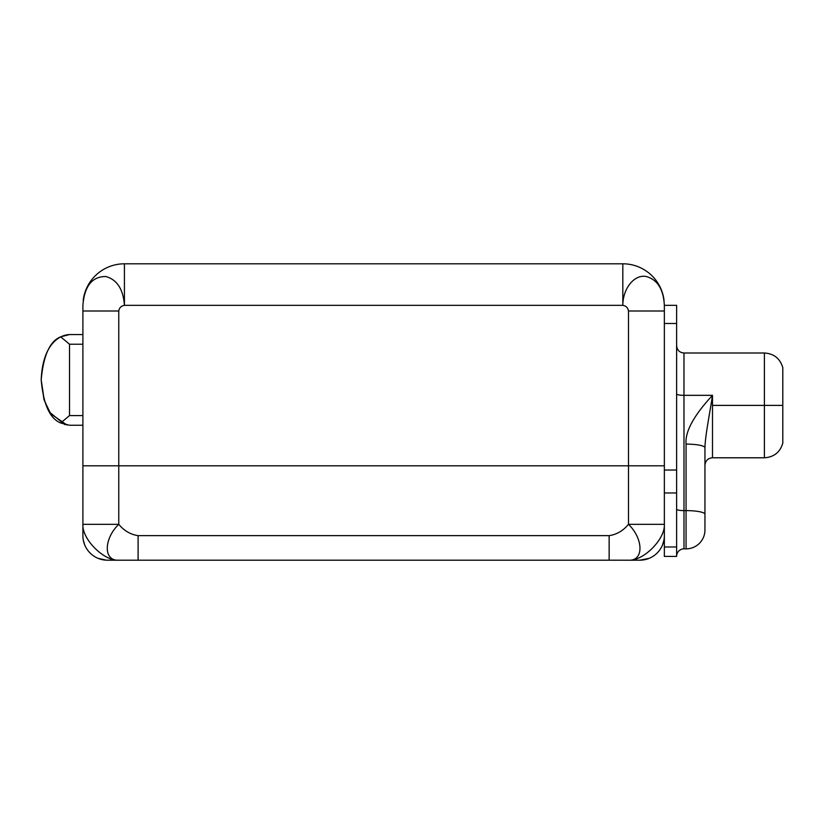 <?xml version="1.0" encoding="UTF-8"?>
<svg xmlns="http://www.w3.org/2000/svg" width="824" height="824" viewBox="0 0 824 824"><rect width="100%" height="100%" fill="white"/><g stroke="black" fill="none" stroke-linecap="round" stroke-linejoin="round"><path stroke-width="1.24" d="M622.82 263.804L124.424 263.804A41.53 41.53 0 0 0 83.193 300.41A41.53 41.53 0 0 1 124.424 263.804L124.424 305.333C123.26 289.296 117.09 279.686 105.905 276.534C92.144 276.442 84.47 286.041 82.894 305.333L82.894 310.998L82.894 305.333C84.47 286.041 92.144 276.442 105.905 276.534C117.09 279.686 123.26 289.296 124.424 305.333L124.424 263.804L622.82 263.804L622.82 305.333L124.424 305.333C121.18 305.9 119.284 307.795 118.769 310.998L118.769 524.322L82.894 524.322L82.894 310.998L118.769 310.998C119.284 307.795 121.18 305.9 124.424 305.333L622.82 305.333L622.82 263.804A41.53 41.53 0 0 1 664.051 300.41A41.53 41.53 0 0 0 622.82 263.804M664.35 305.333C663.464 289.296 657.459 279.686 646.315 276.534C634.47 274.021 622.82 288.462 622.82 305.333C626.075 305.9 627.96 307.795 628.485 310.998C627.96 307.795 626.075 305.9 622.82 305.333C622.82 288.462 634.47 274.021 646.315 276.534C657.459 279.686 663.464 289.296 664.35 305.333L664.35 556.416L664.35 546.981L676.617 546.981L676.617 556.416L664.35 556.416L676.617 556.416L676.617 492.979L676.617 546.981L664.35 546.981L664.35 524.322L628.485 524.322L628.485 465.807L82.894 465.807L82.894 524.322L118.769 524.322C124.074 530.738 130.511 534.519 138.102 535.651L609.142 535.651C616.733 534.519 623.181 530.738 628.485 524.322L628.485 310.998L664.35 310.998L664.35 305.333L676.617 305.333L676.617 323.492L664.35 323.492L676.617 323.492C676.617 299.771 676.617 299.771 676.617 323.492L676.617 492.979L664.35 492.979L676.617 492.979L676.617 323.492M662.506 544.973A24.545 24.545 0 0 1 649.199 558.332L639.805 560.196A24.545 24.545 0 0 0 649.199 558.332L639.805 560.196L628.485 560.196L639.805 560.196A24.545 24.545 0 0 0 664.35 535.651A24.545 24.545 0 0 1 662.506 544.973L663.886 540.41M82.894 310.998L118.769 310.998L118.769 465.807L664.35 465.807L664.35 524.322C665.421 538.824 643.616 561.196 628.485 560.196L107.439 560.196L138.102 560.196L138.102 535.651L609.142 535.651L609.142 560.196L628.485 560.196C644.069 561.196 643.513 538.824 628.485 524.322L664.35 524.322C665.421 538.824 643.616 561.196 628.485 560.196C644.069 561.196 643.513 538.824 628.485 524.322C623.181 530.738 616.733 534.519 609.142 535.651L609.142 560.196L138.102 560.196L138.102 535.651C130.511 534.519 124.074 530.738 118.769 524.322C103.731 538.824 103.175 561.196 118.769 560.196C103.628 561.196 81.823 538.824 82.894 524.322L82.894 535.651L82.894 524.322C81.823 538.824 103.628 561.196 118.769 560.196C103.175 561.196 103.731 538.824 118.769 524.322L118.769 465.807L82.894 465.807M82.894 535.651A24.545 24.545 0 0 0 107.439 560.196A24.545 24.545 0 0 1 82.894 535.651M664.35 465.807L628.485 465.807L628.485 310.998L664.35 310.998M64.911 424.638L49.749 412.361L43.929 399.331L41.2 379.905C43.363 404.296 49.852 418.654 60.688 422.98L69.515 425.246L82.894 425.246L69.515 425.246L60.688 422.98C49.862 418.664 43.373 404.306 41.2 379.905C43.363 355.515 49.852 341.157 60.688 336.831C49.852 341.157 43.363 355.515 41.2 379.905C42.57 344.896 58.854 334.956 69.515 334.565C58.854 334.956 42.57 344.896 41.2 379.905L44.269 400.443L50.707 413.792L67.022 425.071L50.697 413.782L44.269 400.433L41.2 379.905C43.373 404.306 49.862 418.664 60.688 422.98C49.852 418.654 43.363 404.296 41.2 379.905C43.373 355.505 49.862 341.146 60.688 336.831C49.862 341.146 43.373 355.505 41.2 379.905C42.57 344.926 58.834 334.956 69.515 334.565L82.894 334.565L69.515 334.565C58.834 334.956 42.57 344.926 41.2 379.905L43.919 399.279L49.697 412.299L64.797 424.607M60.688 336.831L69.515 334.565L60.688 336.831L69.515 344.226L69.515 415.584L82.894 415.584L69.515 415.584L69.515 344.226L60.688 336.831M82.894 344.226L69.515 344.226L82.894 344.226M60.688 422.98L69.515 415.584L60.688 422.98M704.942 465.333C705.426 460.698 707.95 458.185 712.492 457.784L712.492 405.398L712.492 457.784L764.404 457.784L764.404 405.398L712.492 405.398L764.404 405.398L764.404 353.002L764.404 405.398L782.8 405.398L782.8 367.638L782.8 443.147C780.06 452.283 773.921 457.166 764.404 457.784L764.404 405.398L782.8 405.398L782.8 443.147M676.617 345.647C677.101 350.159 679.553 352.61 683.982 353.002L683.982 395.335L712.492 395.335C710.206 411.052 705.231 435.319 704.942 447.731L704.942 514.238A18.88 3.626 180 0 0 686.062 510.612L686.062 548.866L683.982 548.866A7.365 7.365 0 0 0 676.617 556.231A7.365 7.365 0 0 1 683.982 548.866L683.982 395.335A7.365 1.411 0 0 1 676.617 393.913A7.365 1.411 180 0 0 683.982 395.335L683.982 510.612A7.365 1.411 0 0 1 676.617 509.201A7.365 1.411 180 0 0 683.982 510.612L686.062 510.612L686.062 444.105C684.899 431.848 693.705 415.584 712.492 395.335L712.492 405.398L712.492 395.335L683.982 395.335L683.982 353.002L764.404 353.002C773.921 353.62 780.06 358.502 782.8 367.638M664.35 470.03L676.617 470.03L664.35 470.03M712.492 395.335C693.705 415.584 684.899 431.848 686.062 444.105A18.88 3.626 0 0 1 704.942 447.731L704.942 529.986A18.88 18.88 0 0 1 686.062 548.866L686.062 444.105A18.88 3.626 0 0 1 704.942 447.731M704.942 514.238L704.942 529.986A18.88 18.88 0 0 1 686.062 548.866L683.982 548.866L683.982 510.612L686.062 510.612A18.88 3.626 0 0 1 704.942 514.238M83.358 540.41L84.738 544.973M98.046 558.332L106.275 560.166"/></g></svg>
